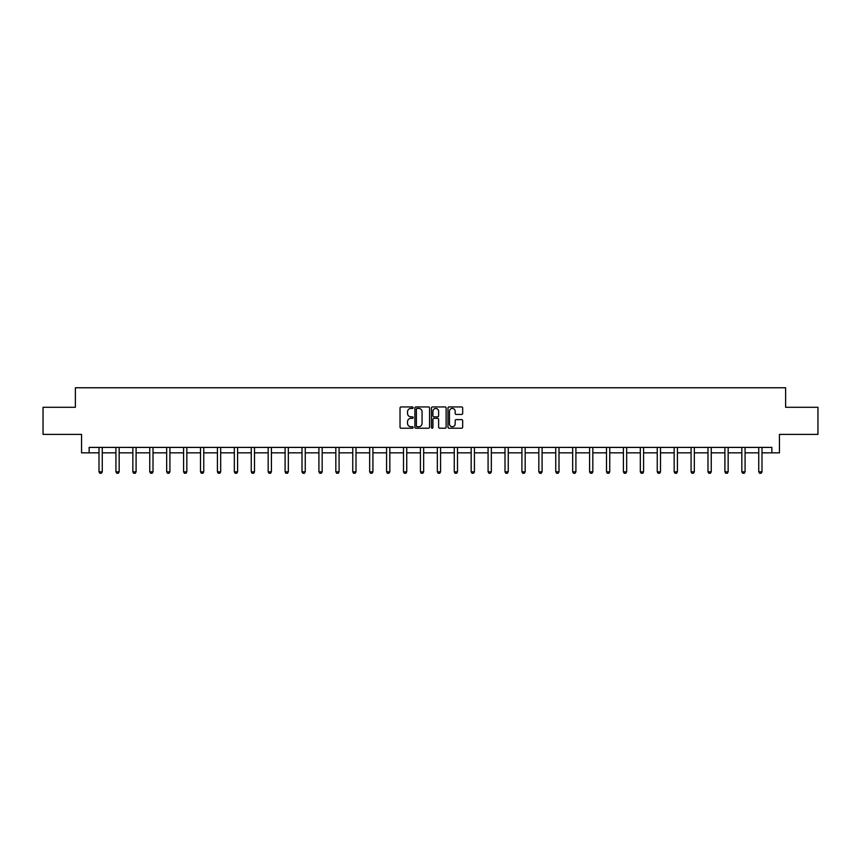 <?xml version="1.0" encoding="UTF-8"?>
<svg xmlns="http://www.w3.org/2000/svg" width="861" height="861" viewBox="0 0 861 861"><rect width="100%" height="100%" fill="white"/><g stroke="black" fill="none" stroke-linecap="round" stroke-linejoin="round"><path stroke-width="1.29" d="M413.151 407.683A0.743 0.743 0 0 0 412.408 406.941L401.097 406.941A1.065 1.065 0 0 0 400.031 408.006L400.031 427.164A1.065 1.065 0 0 0 401.097 428.229L412.408 428.229A0.743 0.743 0 0 0 413.151 427.486A0.743 0.743 0 0 0 412.408 426.744L410.945 426.744A3.401 3.401 0 0 1 407.533 423.332L407.533 421.739A3.401 3.401 0 0 1 410.945 418.328L412.408 418.328A0.743 0.743 0 0 0 413.151 417.585A0.743 0.743 0 0 0 412.408 416.842L410.945 416.842A3.401 3.401 0 0 1 407.533 413.431L407.533 411.838A3.401 3.401 0 0 1 410.945 408.426L412.408 408.426A0.743 0.743 0 0 0 413.151 407.683M461.604 414.442A1.065 1.065 0 0 0 462.669 413.377L462.669 408.006A1.065 1.065 0 0 0 461.604 406.941L449.044 406.941A1.065 1.065 0 0 0 447.978 408.006L447.978 427.164A1.065 1.065 0 0 0 449.044 428.229L461.604 428.229A1.065 1.065 0 0 0 462.669 427.164L462.669 420.674A1.065 1.065 0 0 0 461.604 419.608L456.233 419.608A1.065 1.065 0 0 0 455.168 420.674L455.168 423.892A2.852 2.852 0 0 1 452.316 426.744A2.852 2.852 0 0 1 449.474 423.892L449.474 411.278A2.852 2.852 0 0 1 452.316 408.426A2.852 2.852 0 0 1 455.168 411.278L455.168 413.377A1.065 1.065 0 0 0 456.233 414.442L461.604 414.442M89.135 452.832L89.135 447.408L771.865 447.408L771.865 452.832L779.453 452.832L779.453 434.396L817.95 434.396L817.95 407.285L785.63 407.285L785.63 387.762L75.37 387.762L75.37 407.285L43.05 407.285L43.05 434.396L81.547 434.396L81.547 452.832L99.004 452.832M429.564 408.006A1.065 1.065 0 0 0 428.509 406.941L415.949 406.941A1.065 1.065 0 0 0 414.884 408.006L414.884 427.164A1.065 1.065 0 0 0 415.949 428.229L428.509 428.229A1.065 1.065 0 0 0 429.564 427.164L429.564 408.006M432.491 406.941L445.051 406.941A1.065 1.065 0 0 1 446.116 408.006L446.116 427.164A1.065 1.065 0 0 1 445.051 428.229L439.68 428.229A1.065 1.065 0 0 1 438.615 427.164L438.615 419.393A1.065 1.065 0 0 0 437.549 418.328L433.987 418.328A1.065 1.065 0 0 0 432.922 419.393L432.922 427.486A0.743 0.743 0 0 1 432.179 428.229A0.743 0.743 0 0 1 431.436 427.486L431.436 408.006A1.065 1.065 0 0 1 432.491 406.941M102.255 452.832L115.923 452.832M119.173 452.832L132.842 452.832M136.092 452.832L149.749 452.832M153.01 452.832L166.668 452.832M169.918 452.832L183.587 452.832M186.837 452.832L200.505 452.832M203.756 452.832L217.424 452.832M220.674 452.832L234.332 452.832M237.593 452.832L251.251 452.832M254.501 452.832L268.169 452.832M271.419 452.832L285.088 452.832M288.338 452.832L301.996 452.832M305.257 452.832L318.914 452.832M322.175 452.832L335.833 452.832M339.083 452.832L352.752 452.832M356.002 452.832L369.67 452.832M372.921 452.832L386.578 452.832M389.839 452.832L403.497 452.832M406.747 452.832L420.416 452.832M423.666 452.832L437.334 452.832M440.584 452.832L454.253 452.832M457.503 452.832L471.161 452.832M474.422 452.832L488.079 452.832M491.33 452.832L504.998 452.832M508.248 452.832L521.917 452.832M525.167 452.832L538.825 452.832M542.086 452.832L555.743 452.832M559.004 452.832L572.662 452.832M575.912 452.832L589.581 452.832M592.831 452.832L606.499 452.832M609.749 452.832L623.407 452.832M626.668 452.832L640.326 452.832M643.576 452.832L657.244 452.832M660.495 452.832L674.163 452.832M677.413 452.832L691.082 452.832M694.332 452.832L707.99 452.832M711.251 452.832L724.908 452.832M728.158 452.832L741.827 452.832M745.077 452.832L758.745 452.832M761.996 452.832L771.865 452.832M417.111 408.426A0.743 0.743 0 0 0 416.369 409.179L416.369 425.991A0.743 0.743 0 0 0 417.111 426.744L418.661 426.744A3.401 3.401 0 0 0 422.062 423.332L422.062 411.838A3.401 3.401 0 0 0 418.661 408.426L417.111 408.426M438.615 411.332A2.852 2.852 0 0 0 435.774 408.48A2.852 2.852 0 0 0 432.922 411.332L432.922 415.777A1.065 1.065 0 0 0 433.987 416.842L437.549 416.842A1.065 1.065 0 0 0 438.615 415.777L438.615 411.332M102.384 447.408L102.308 447.645A1.087 1.087 0 0 0 102.255 447.968L102.255 471.828L101.447 473.238L99.822 473.238L99.004 471.828L99.004 447.968A1.087 1.087 0 0 0 98.95 447.645L98.875 447.408M99.004 471.828L102.255 471.828M119.302 447.408L119.227 447.645A1.087 1.087 0 0 0 119.173 447.968L119.173 471.828L118.355 473.238L116.73 473.238L115.923 471.828L115.923 447.968A1.087 1.087 0 0 0 115.869 447.645L115.794 447.408M115.923 471.828L119.173 471.828M136.221 447.408L136.146 447.645A1.087 1.087 0 0 0 136.092 447.968L136.092 471.828L135.274 473.238L133.649 473.238L132.842 471.828L132.842 447.968A1.087 1.087 0 0 0 132.788 447.645L132.712 447.408M132.842 471.828L136.092 471.828M153.129 447.408L153.054 447.645A1.087 1.087 0 0 0 153.01 447.968L153.01 471.828L152.193 473.238L150.567 473.238L149.749 471.828L149.749 447.968A1.087 1.087 0 0 0 149.706 447.645L149.631 447.408M149.749 471.828L153.01 471.828M170.047 447.408L169.972 447.645A1.087 1.087 0 0 0 169.918 447.968L169.918 471.828L169.111 473.238L167.486 473.238L166.668 471.828L166.668 447.968A1.087 1.087 0 0 0 166.614 447.645L166.539 447.408M166.668 471.828L169.918 471.828M186.966 447.408L186.891 447.645A1.087 1.087 0 0 0 186.837 447.968L186.837 471.828L186.03 473.238L184.405 473.238L183.587 471.828L183.587 447.968A1.087 1.087 0 0 0 183.533 447.645L183.458 447.408M183.587 471.828L186.837 471.828M203.885 447.408L203.809 447.645A1.087 1.087 0 0 0 203.756 447.968L203.756 471.828L202.938 473.238L201.313 473.238L200.505 471.828L200.505 447.968A1.087 1.087 0 0 0 200.452 447.645L200.376 447.408M200.505 471.828L203.756 471.828M220.793 447.408L220.728 447.645A1.087 1.087 0 0 0 220.674 447.968L220.674 471.828L219.856 473.238L218.231 473.238L217.424 471.828L217.424 447.968A1.087 1.087 0 0 0 217.37 447.645L217.295 447.408M217.424 471.828L220.674 471.828M237.711 447.408L237.636 447.645A1.087 1.087 0 0 0 237.593 447.968L237.593 471.828L236.775 473.238L235.15 473.238L234.332 471.828L234.332 447.968A1.087 1.087 0 0 0 234.289 447.645L234.214 447.408M234.332 471.828L237.593 471.828M254.63 447.408L254.555 447.645A1.087 1.087 0 0 0 254.501 447.968L254.501 471.828L253.694 473.238L252.069 473.238L251.251 471.828L251.251 447.968A1.087 1.087 0 0 0 251.197 447.645L251.121 447.408M251.251 471.828L254.501 471.828M271.549 447.408L271.473 447.645A1.087 1.087 0 0 0 271.419 447.968L271.419 471.828L270.612 473.238L268.976 473.238L268.169 471.828L268.169 447.968A1.087 1.087 0 0 0 268.115 447.645L268.04 447.408M268.169 471.828L271.419 471.828M288.467 447.408L288.392 447.645A1.087 1.087 0 0 0 288.338 447.968L288.338 471.828L287.52 473.238L285.895 473.238L285.088 471.828L285.088 447.968A1.087 1.087 0 0 0 285.034 447.645L284.959 447.408M285.088 471.828L288.338 471.828M305.375 447.408L305.3 447.645A1.087 1.087 0 0 0 305.257 447.968L305.257 471.828L304.439 473.238L302.814 473.238L301.996 471.828L301.996 447.968A1.087 1.087 0 0 0 301.953 447.645L301.877 447.408M301.996 471.828L305.257 471.828M322.294 447.408L322.218 447.645A1.087 1.087 0 0 0 322.175 447.968L322.175 471.828L321.357 473.238L319.732 473.238L318.914 471.828L318.914 447.968A1.087 1.087 0 0 0 318.871 447.645L318.796 447.408M318.914 471.828L322.175 471.828M339.212 447.408L339.137 447.645A1.087 1.087 0 0 0 339.083 447.968L339.083 471.828L338.276 473.238L336.651 473.238L335.833 471.828L335.833 447.968A1.087 1.087 0 0 0 335.779 447.645L335.704 447.408M335.833 471.828L339.083 471.828M356.131 447.408L356.056 447.645A1.087 1.087 0 0 0 356.002 447.968L356.002 471.828L355.195 473.238L353.559 473.238L352.752 471.828L352.752 447.968A1.087 1.087 0 0 0 352.698 447.645L352.623 447.408M352.752 471.828L356.002 471.828M373.05 447.408L372.974 447.645A1.087 1.087 0 0 0 372.921 447.968L372.921 471.828L372.103 473.238L370.478 473.238L369.67 471.828L369.67 447.968A1.087 1.087 0 0 0 369.617 447.645L369.541 447.408M369.67 471.828L372.921 471.828M389.958 447.408L389.882 447.645A1.087 1.087 0 0 0 389.839 447.968L389.839 471.828L389.021 473.238L387.396 473.238L386.578 471.828L386.578 447.968A1.087 1.087 0 0 0 386.535 447.645L386.46 447.408M386.578 471.828L389.839 471.828M406.876 447.408L406.801 447.645A1.087 1.087 0 0 0 406.747 447.968L406.747 471.828L405.94 473.238L404.315 473.238L403.497 471.828L403.497 447.968A1.087 1.087 0 0 0 403.443 447.645L403.368 447.408M403.497 471.828L406.747 471.828M423.795 447.408L423.72 447.645A1.087 1.087 0 0 0 423.666 447.968L423.666 471.828L422.859 473.238L421.233 473.238L420.416 471.828L420.416 447.968A1.087 1.087 0 0 0 420.362 447.645L420.286 447.408M420.416 471.828L423.666 471.828M440.714 447.408L440.638 447.645A1.087 1.087 0 0 0 440.584 447.968L440.584 471.828L439.767 473.238L438.141 473.238L437.334 471.828L437.334 447.968A1.087 1.087 0 0 0 437.28 447.645L437.205 447.408M437.334 471.828L440.584 471.828M457.632 447.408L457.557 447.645A1.087 1.087 0 0 0 457.503 447.968L457.503 471.828L456.685 473.238L455.06 473.238L454.253 471.828L454.253 447.968A1.087 1.087 0 0 0 454.199 447.645L454.124 447.408M454.253 471.828L457.503 471.828M474.54 447.408L474.465 447.645A1.087 1.087 0 0 0 474.422 447.968L474.422 471.828L473.604 473.238L471.979 473.238L471.161 471.828L471.161 447.968A1.087 1.087 0 0 0 471.118 447.645L471.042 447.408M471.161 471.828L474.422 471.828M491.459 447.408L491.383 447.645A1.087 1.087 0 0 0 491.33 447.968L491.33 471.828L490.522 473.238L488.897 473.238L488.079 471.828L488.079 447.968A1.087 1.087 0 0 0 488.026 447.645L487.95 447.408M488.079 471.828L491.33 471.828M508.377 447.408L508.302 447.645A1.087 1.087 0 0 0 508.248 447.968L508.248 471.828L507.441 473.238L505.805 473.238L504.998 471.828L504.998 447.968A1.087 1.087 0 0 0 504.944 447.645L504.869 447.408M504.998 471.828L508.248 471.828M525.296 447.408L525.221 447.645A1.087 1.087 0 0 0 525.167 447.968L525.167 471.828L524.349 473.238L522.724 473.238L521.917 471.828L521.917 447.968A1.087 1.087 0 0 0 521.863 447.645L521.788 447.408M521.917 471.828L525.167 471.828M542.204 447.408L542.129 447.645A1.087 1.087 0 0 0 542.086 447.968L542.086 471.828L541.268 473.238L539.643 473.238L538.825 471.828L538.825 447.968A1.087 1.087 0 0 0 538.782 447.645L538.706 447.408M538.825 471.828L542.086 471.828M559.123 447.408L559.047 447.645A1.087 1.087 0 0 0 559.004 447.968L559.004 471.828L558.186 473.238L556.561 473.238L555.743 471.828L555.743 447.968A1.087 1.087 0 0 0 555.7 447.645L555.625 447.408M555.743 471.828L559.004 471.828M576.041 447.408L575.966 447.645A1.087 1.087 0 0 0 575.912 447.968L575.912 471.828L575.105 473.238L573.48 473.238L572.662 471.828L572.662 447.968A1.087 1.087 0 0 0 572.608 447.645L572.533 447.408M572.662 471.828L575.912 471.828M592.96 447.408L592.885 447.645A1.087 1.087 0 0 0 592.831 447.968L592.831 471.828L592.024 473.238L590.388 473.238L589.581 471.828L589.581 447.968A1.087 1.087 0 0 0 589.527 447.645L589.451 447.408M589.581 471.828L592.831 471.828M609.879 447.408L609.803 447.645A1.087 1.087 0 0 0 609.749 447.968L609.749 471.828L608.931 473.238L607.306 473.238L606.499 471.828L606.499 447.968A1.087 1.087 0 0 0 606.445 447.645L606.37 447.408M606.499 471.828L609.749 471.828M626.786 447.408L626.711 447.645A1.087 1.087 0 0 0 626.668 447.968L626.668 471.828L625.85 473.238L624.225 473.238L623.407 471.828L623.407 447.968A1.087 1.087 0 0 0 623.364 447.645L623.289 447.408M623.407 471.828L626.668 471.828M643.705 447.408L643.63 447.645A1.087 1.087 0 0 0 643.576 447.968L643.576 471.828L642.769 473.238L641.144 473.238L640.326 471.828L640.326 447.968A1.087 1.087 0 0 0 640.272 447.645L640.207 447.408M640.326 471.828L643.576 471.828M660.624 447.408L660.548 447.645A1.087 1.087 0 0 0 660.495 447.968L660.495 471.828L659.687 473.238L658.062 473.238L657.244 471.828L657.244 447.968A1.087 1.087 0 0 0 657.191 447.645L657.115 447.408M657.244 471.828L660.495 471.828M677.542 447.408L677.467 447.645A1.087 1.087 0 0 0 677.413 447.968L677.413 471.828L676.595 473.238L674.97 473.238L674.163 471.828L674.163 447.968A1.087 1.087 0 0 0 674.109 447.645L674.034 447.408M674.163 471.828L677.413 471.828M694.461 447.408L694.386 447.645A1.087 1.087 0 0 0 694.332 447.968L694.332 471.828L693.514 473.238L691.889 473.238L691.082 471.828L691.082 447.968A1.087 1.087 0 0 0 691.028 447.645L690.952 447.408M691.082 471.828L694.332 471.828M711.369 447.408L711.294 447.645A1.087 1.087 0 0 0 711.251 447.968L711.251 471.828L710.433 473.238L708.807 473.238L707.99 471.828L707.99 447.968A1.087 1.087 0 0 0 707.946 447.645L707.871 447.408M707.99 471.828L711.251 471.828M728.288 447.408L728.212 447.645A1.087 1.087 0 0 0 728.158 447.968L728.158 471.828L727.351 473.238L725.726 473.238L724.908 471.828L724.908 447.968A1.087 1.087 0 0 0 724.854 447.645L724.779 447.408M724.908 471.828L728.158 471.828M745.206 447.408L745.131 447.645A1.087 1.087 0 0 0 745.077 447.968L745.077 471.828L744.27 473.238L742.645 473.238L741.827 471.828L741.827 447.968A1.087 1.087 0 0 0 741.773 447.645L741.698 447.408M741.827 471.828L745.077 471.828M762.125 447.408L762.05 447.645A1.087 1.087 0 0 0 761.996 447.968L761.996 471.828L761.178 473.238L759.553 473.238L758.745 471.828L758.745 447.968A1.087 1.087 0 0 0 758.692 447.645L758.616 447.408M758.745 471.828L761.996 471.828"/></g></svg>
